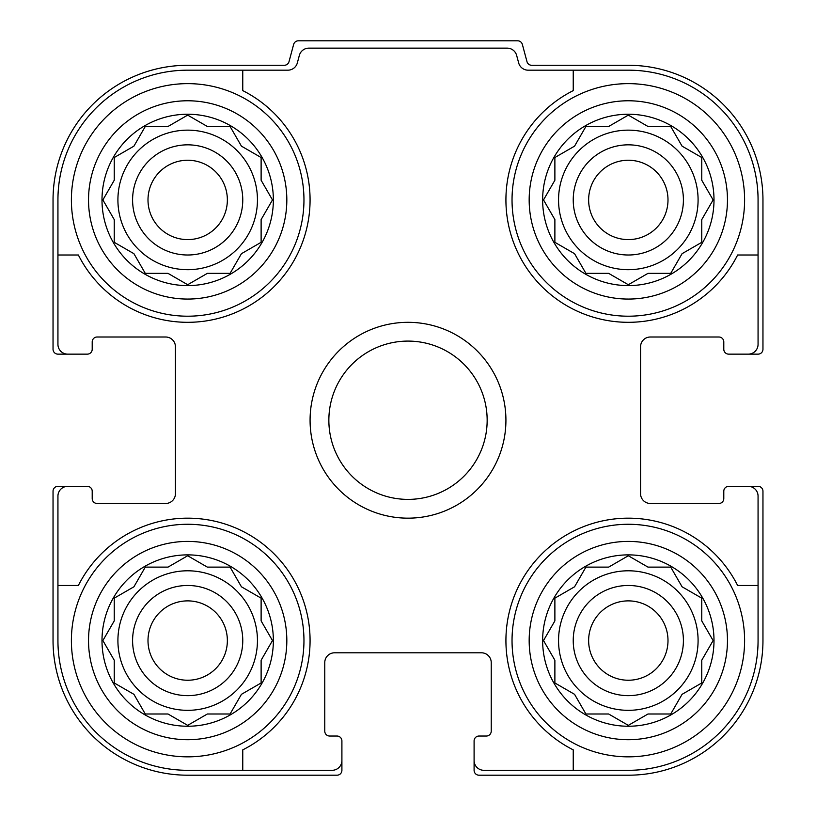 <?xml version="1.0" encoding="UTF-8"?>
<svg xmlns="http://www.w3.org/2000/svg" width="816" height="816" viewBox="0 0 816 816"><rect width="100%" height="100%" fill="white"/><g stroke="black" fill="none" stroke-linecap="round" stroke-linejoin="round"><path stroke-width="1.22" d="M117.912 199.92A69.768 69.768 0 0 0 187.68 269.688A69.768 69.768 0 0 0 257.448 199.92A69.768 69.768 0 0 0 187.68 130.152A69.768 69.768 0 0 0 117.912 199.92M558.552 199.92A69.768 69.768 0 0 0 628.32 269.688A69.768 69.768 0 0 0 698.088 199.92A69.768 69.768 0 0 0 628.32 130.152A69.768 69.768 0 0 0 558.552 199.92M558.552 640.56A69.768 69.768 0 0 0 628.32 710.328A69.768 69.768 0 0 0 698.088 640.56A69.768 69.768 0 0 0 628.32 570.792A69.768 69.768 0 0 0 558.552 640.56M117.912 640.56A69.768 69.768 0 0 0 187.68 710.328A69.768 69.768 0 0 0 257.448 640.56A69.768 69.768 0 0 0 187.68 570.792A69.768 69.768 0 0 0 117.912 640.56M187.68 70.176L242.76 70.176L242.76 90.617A122.4 122.4 0 0 1 274.227 286.467A122.4 122.4 0 0 1 78.377 255L57.936 255L57.936 199.92A129.744 129.744 0 0 1 187.68 70.176M57.936 640.56L57.936 585.48L78.377 585.48A122.4 122.4 0 0 1 274.227 554.013A122.4 122.4 0 0 1 242.76 749.863L242.76 770.304L187.68 770.304A129.744 129.744 0 0 1 57.936 640.56M758.064 199.92L758.064 255L737.623 255A122.4 122.4 0 0 1 541.773 286.467A122.4 122.4 0 0 1 573.24 90.617L573.24 70.176L628.32 70.176A129.744 129.744 0 0 1 758.064 199.92M628.32 770.304L573.24 770.304L573.24 749.863A122.4 122.4 0 0 1 541.773 554.013A122.4 122.4 0 0 1 737.623 585.48L758.064 585.48L758.064 640.56A129.744 129.744 0 0 1 628.32 770.304M758.064 585.48L758.064 496.128A9.792 9.792 0 0 0 748.272 486.336L728.688 486.336A4.896 4.896 0 0 0 723.792 491.232L723.792 498.576A4.896 4.896 0 0 1 718.896 503.472L650.352 503.472A9.792 9.792 0 0 1 640.56 493.68L640.56 346.8A9.792 9.792 0 0 1 650.352 337.008L718.896 337.008A4.896 4.896 0 0 1 723.792 341.904L723.792 349.248A4.896 4.896 0 0 0 728.688 354.144L748.272 354.144A9.792 9.792 0 0 0 758.064 344.352L758.064 255M573.24 70.176L528.125 70.176A9.792 9.792 0 0 1 518.66 62.914L516.65 55.406A9.792 9.792 0 0 0 507.195 48.144L308.805 48.144A9.792 9.792 0 0 0 299.35 55.406L297.34 62.914A9.792 9.792 0 0 1 287.875 70.176L242.76 70.176M57.936 255L57.936 344.352A9.792 9.792 0 0 0 67.728 354.144L87.312 354.144A4.896 4.896 0 0 0 92.208 349.248L92.208 341.904A4.896 4.896 0 0 1 97.104 337.008L165.648 337.008A9.792 9.792 0 0 1 175.44 346.8L175.44 493.68A9.792 9.792 0 0 1 165.648 503.472L97.104 503.472A4.896 4.896 0 0 1 92.208 498.576L92.208 491.232A4.896 4.896 0 0 0 87.312 486.336L67.728 486.336A9.792 9.792 0 0 0 57.936 496.128L57.936 585.48M242.76 770.304L332.112 770.304A9.792 9.792 0 0 0 341.904 760.512L341.904 740.928A4.896 4.896 0 0 0 337.008 736.032L329.664 736.032A4.896 4.896 0 0 1 324.768 731.136L324.768 662.592A9.792 9.792 0 0 1 334.56 652.8L481.44 652.8A9.792 9.792 0 0 1 491.232 662.592L491.232 731.136A4.896 4.896 0 0 1 486.336 736.032L478.992 736.032A4.896 4.896 0 0 0 474.096 740.928L474.096 760.512A9.792 9.792 0 0 0 483.888 770.304L573.24 770.304M748.272 354.144L758.064 354.144A4.896 4.896 0 0 0 762.96 349.248L762.96 199.92A134.64 134.64 0 0 0 628.32 65.28L531.706 65.28A4.896 4.896 0 0 1 526.983 61.649L522.362 44.431A4.896 4.896 0 0 0 517.64 40.8L298.36 40.8A4.896 4.896 0 0 0 293.638 44.431L289.017 61.649A4.896 4.896 0 0 1 284.294 65.28L187.68 65.28A134.64 134.64 0 0 0 53.04 199.92L53.04 349.248A4.896 4.896 0 0 0 57.936 354.144L67.728 354.144M67.728 486.336L57.936 486.336A4.896 4.896 0 0 0 53.04 491.232L53.04 640.56A134.64 134.64 0 0 0 187.68 775.2L337.008 775.2A4.896 4.896 0 0 0 341.904 770.304L341.904 760.512M474.096 760.512L474.096 770.304A4.896 4.896 0 0 0 478.992 775.2L628.32 775.2A134.64 134.64 0 0 0 762.96 640.56L762.96 491.232A4.896 4.896 0 0 0 758.064 486.336L748.272 486.336M175.44 346.8A9.792 9.792 0 0 0 165.648 337.008M165.648 503.472A9.792 9.792 0 0 0 175.44 493.68M334.56 652.8A9.792 9.792 0 0 0 324.768 662.592M491.232 662.592A9.792 9.792 0 0 0 481.44 652.8M640.56 493.68A9.792 9.792 0 0 0 650.352 503.472M650.352 337.008A9.792 9.792 0 0 0 640.56 346.8M714 640.56A85.68 85.68 0 0 1 585.48 714.765A85.68 85.68 0 0 1 585.48 566.355A85.68 85.68 0 0 1 714 640.56M744.6 640.56A116.28 116.28 0 0 1 570.18 741.265A116.28 116.28 0 0 1 570.18 539.855A116.28 116.28 0 0 1 744.6 640.56M647.996 714L670.721 714L682.084 694.324L701.76 682.961L701.76 660.236L713.123 640.56L701.76 620.884L701.76 598.159L682.084 586.796L670.721 567.12L647.996 567.12L628.32 555.757L608.644 567.12L585.919 567.12L574.556 586.796L554.88 598.159L554.88 620.884L543.517 640.56L554.88 660.236L554.88 682.961L574.556 694.324L585.919 714L608.644 714L628.32 725.363L647.996 714L670.721 714L672.731 710.522M683.4 640.56A55.08 55.08 0 0 1 600.78 688.265A55.08 55.08 0 0 1 600.78 592.855A55.08 55.08 0 0 1 683.4 640.56M667.998 640.56A39.678 39.678 0 0 1 608.481 674.924A39.678 39.678 0 0 1 608.481 606.196A39.678 39.678 0 0 1 667.998 640.56M714 199.92A85.68 85.68 0 0 1 585.48 274.125A85.68 85.68 0 0 1 585.48 125.715A85.68 85.68 0 0 1 714 199.92M744.6 199.92A116.28 116.28 0 0 1 570.18 300.625A116.28 116.28 0 0 1 570.18 99.215A116.28 116.28 0 0 1 744.6 199.92M647.996 273.36L670.721 273.36L682.084 253.684L701.76 242.321L701.76 219.596L713.123 199.92L701.76 180.244L701.76 157.519L682.084 146.156L670.721 126.48L647.996 126.48L628.32 115.117L608.644 126.48L585.919 126.48L574.556 146.156L554.88 157.519L554.88 180.244L543.517 199.92L554.88 219.596L554.88 242.321L574.556 253.684L585.919 273.36L608.644 273.36L628.32 284.723L647.996 273.36L670.721 273.36M683.4 199.92A55.08 55.08 0 0 1 600.78 247.625A55.08 55.08 0 0 1 600.78 152.215A55.08 55.08 0 0 1 683.4 199.92M667.998 199.92A39.678 39.678 0 0 1 608.481 234.284A39.678 39.678 0 0 1 608.481 165.556A39.678 39.678 0 0 1 667.998 199.92M273.36 640.56A85.68 85.68 0 0 1 144.84 714.765A85.68 85.68 0 0 1 144.84 566.355A85.68 85.68 0 0 1 273.36 640.56M303.96 640.56A116.28 116.28 0 0 1 129.54 741.265A116.28 116.28 0 0 1 129.54 539.855A116.28 116.28 0 0 1 303.96 640.56M273.36 199.92A85.68 85.68 0 0 1 144.84 274.125A85.68 85.68 0 0 1 144.84 125.715A85.68 85.68 0 0 1 273.36 199.92M303.96 199.92A116.28 116.28 0 0 1 129.54 300.625A116.28 116.28 0 0 1 129.54 99.215A116.28 116.28 0 0 1 303.96 199.92M207.356 714L230.081 714L241.444 694.324L261.12 682.961L261.12 660.236L272.483 640.56L261.12 620.884L261.12 598.159L241.444 586.796L230.081 567.12L207.356 567.12L187.68 555.757L168.004 567.12L145.279 567.12L133.916 586.796L114.24 598.159L114.24 620.884L102.877 640.56L114.24 660.236L114.24 682.961L133.916 694.324L145.279 714L168.004 714L187.68 725.363L207.356 714L230.081 714M242.76 640.56A55.08 55.08 0 0 1 160.14 688.265A55.08 55.08 0 0 1 160.14 592.855A55.08 55.08 0 0 1 242.76 640.56M227.358 640.56A39.678 39.678 0 0 1 167.841 674.924A39.678 39.678 0 0 1 167.841 606.196A39.678 39.678 0 0 1 227.358 640.56M207.356 273.36L230.081 273.36L241.444 253.684L261.12 242.321L261.12 219.596L272.483 199.92L261.12 180.244L261.12 157.519L241.444 146.156L230.081 126.48L207.356 126.48L187.68 115.117L168.004 126.48L145.279 126.48L133.916 146.156L114.24 157.519L114.24 180.244L102.877 199.92L114.24 219.596L114.24 242.321L133.916 253.684L145.279 273.36L168.004 273.36L187.68 284.723L207.356 273.36L230.081 273.36M242.76 199.92A55.08 55.08 0 0 1 160.14 247.625A55.08 55.08 0 0 1 160.14 152.215A55.08 55.08 0 0 1 242.76 199.92M227.358 199.92A39.678 39.678 0 0 1 167.841 234.284A39.678 39.678 0 0 1 167.841 165.556A39.678 39.678 0 0 1 227.358 199.92M270.473 644.038L272.483 640.56L270.473 637.082M261.12 620.884L261.12 598.159M243.178 587.806L241.444 586.796L240.434 585.062M191.158 557.767L187.68 555.757L184.202 557.767M168.004 567.12L145.279 567.12M133.916 586.796L132.182 587.806M104.887 637.082L102.877 640.56L104.887 644.038M114.24 660.236L114.24 682.961L117.718 684.971M184.202 723.353L187.68 725.363L191.158 723.353M240.434 696.058L241.444 694.324M711.113 644.038L713.123 640.56L711.113 637.082M701.76 620.884L701.76 598.159M683.818 587.806L682.084 586.796M631.798 557.767L628.32 555.757L624.842 557.767M608.644 567.12L585.919 567.12M575.566 585.062L574.556 586.796M545.527 637.082L543.517 640.56L545.527 644.038M554.88 660.236L554.88 682.961L558.358 684.971M574.556 694.324L575.566 696.058M624.842 723.353L628.32 725.363L631.798 723.353M711.113 203.398L713.123 199.92L711.113 196.442M701.76 180.244L701.76 157.519M631.798 117.127L628.32 115.117L624.842 117.127M608.644 126.48L585.919 126.48M575.566 144.422L574.556 146.156M545.527 196.442L543.517 199.92L545.527 203.398M554.88 219.596L554.88 242.321M572.822 252.674L574.556 253.684L575.566 255.418M624.842 282.713L628.32 284.723L631.798 282.713M682.084 253.684L683.818 252.674M270.473 203.398L272.483 199.92L270.473 196.442M261.12 180.244L261.12 157.519L257.642 155.509M241.444 146.156L240.434 144.422M191.158 117.127L187.68 115.117L184.202 117.127M168.004 126.48L145.279 126.48L143.269 129.958M104.887 196.442L102.877 199.92L104.887 203.398M114.24 219.596L114.24 242.321M132.182 252.674L133.916 253.684M184.202 282.713L187.68 284.723L191.158 282.713M240.434 255.418L241.444 253.684M328.858 420.24A79.142 79.142 0 0 1 447.576 351.696A79.142 79.142 0 0 1 447.576 488.784A79.142 79.142 0 0 1 328.858 420.24M310.08 420.24A97.92 97.92 0 0 1 456.96 335.437A97.92 97.92 0 0 1 456.96 505.043A97.92 97.92 0 0 1 310.08 420.24M727.464 640.56A99.144 99.144 0 0 1 578.748 726.424A99.144 99.144 0 0 1 578.748 554.696A99.144 99.144 0 0 1 727.464 640.56A99.144 99.144 0 0 1 578.748 726.424A99.144 99.144 0 0 1 578.748 554.696A99.144 99.144 0 0 1 727.464 640.56M727.464 199.92A99.144 99.144 0 0 1 578.748 285.784A99.144 99.144 0 0 1 578.748 114.056A99.144 99.144 0 0 1 727.464 199.92M286.824 640.56A99.144 99.144 0 0 1 138.108 726.424A99.144 99.144 0 0 1 138.108 554.696A99.144 99.144 0 0 1 286.824 640.56A99.144 99.144 0 0 1 138.108 726.424A99.144 99.144 0 0 1 138.108 554.696A99.144 99.144 0 0 1 286.824 640.56M286.824 199.92A99.144 99.144 0 0 1 138.108 285.784A99.144 99.144 0 0 1 138.108 114.056A99.144 99.144 0 0 1 286.824 199.92"/></g></svg>
